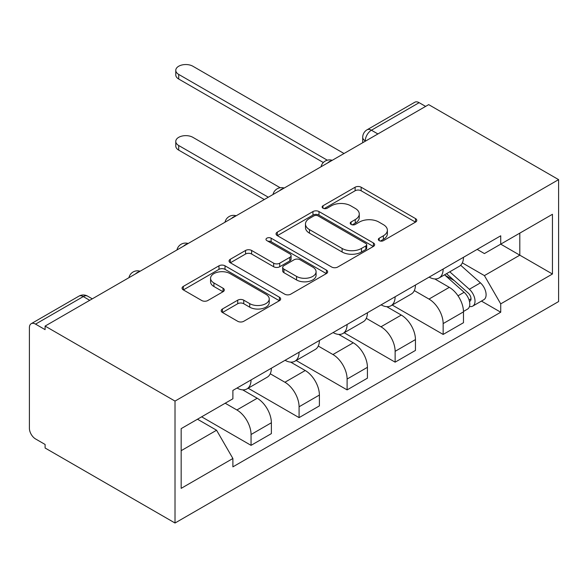 <?xml version="1.0" encoding="UTF-8"?>
<svg xmlns="http://www.w3.org/2000/svg" width="588" height="588" viewBox="0 0 588 588"><rect width="100%" height="100%" fill="white"/><g stroke="black" fill="none" stroke-linecap="round" stroke-linejoin="round"><path stroke-width="0.88" d="M379.209 240.646A2.991 1.727 0 0 0 383.442 240.646L415.547 222.11A4.27 2.47 0 0 0 416.796 220.36A4.27 2.47 0 0 0 415.547 218.618L361.15 187.219A4.27 2.47 0 0 0 355.108 187.219L323.003 205.756A2.991 1.727 0 0 0 322.128 206.976A2.991 1.727 0 0 0 323.003 208.196A2.991 1.727 0 0 0 327.237 208.196L331.389 205.793A13.678 7.894 0 0 1 350.727 205.793L355.262 208.417A13.678 7.894 0 0 1 359.268 213.995A13.678 7.894 0 0 1 355.262 219.581L351.102 221.977A2.991 1.727 0 0 0 350.228 223.197A2.991 1.727 0 0 0 351.102 224.418A2.991 1.727 0 0 0 355.336 224.418L359.488 222.021A13.678 7.894 0 0 1 378.834 222.021L383.361 224.638A13.678 7.894 0 0 1 387.367 230.224A13.678 7.894 0 0 1 383.361 235.803L379.209 238.206A2.991 1.727 0 0 0 378.334 239.426A2.991 1.727 0 0 0 379.209 240.646L379.209 238.206M222.455 308.987A4.27 2.47 0 0 0 221.198 310.736A4.27 2.47 0 0 0 222.455 312.478L237.714 321.291A4.27 2.47 0 0 0 243.755 321.291L279.41 300.703A4.27 2.47 0 0 0 280.667 298.961A4.27 2.47 0 0 0 279.41 297.212L225.02 265.813A4.27 2.47 0 0 0 218.979 265.813L183.324 286.4A4.27 2.47 0 0 0 182.067 288.142A4.27 2.47 0 0 0 183.324 289.884L201.75 300.527A4.27 2.47 0 0 0 207.799 300.527L223.058 291.721A4.27 2.47 0 0 0 224.307 289.972A4.27 2.47 0 0 0 223.058 288.23L213.914 282.953A11.429 6.6 0 0 1 210.57 278.286A11.429 6.6 0 0 1 217.626 272.185A11.429 6.6 0 0 1 230.084 273.618L265.894 294.294A11.429 6.6 0 0 1 269.238 298.961A11.429 6.6 0 0 1 262.182 305.054A11.429 6.6 0 0 1 249.724 303.629L243.755 300.181A4.27 2.47 0 0 0 237.714 300.181L222.455 308.987L222.455 312.478M175.018 401.09L45.1 326.083L428.689 104.627L558.6 179.627L175.018 401.09L175.018 523.019L558.6 301.556L558.6 179.627M331.691 267.033A4.27 2.47 0 0 0 337.733 267.033L373.395 246.446A4.27 2.47 0 0 0 374.644 244.704A4.27 2.47 0 0 0 373.395 242.954L318.997 211.555A4.27 2.47 0 0 0 312.956 211.555L277.301 232.142A4.27 2.47 0 0 0 276.044 233.884A4.27 2.47 0 0 0 277.301 235.626L331.691 267.033M268.069 241.293A2.991 1.727 0 0 1 271.105 241.712L271.105 238.162L326.399 270.083A4.27 2.47 0 0 1 327.656 271.832A4.27 2.47 0 0 1 326.399 273.574L290.744 294.162A4.27 2.47 0 0 1 284.702 294.162L230.312 262.755L230.312 259.271A4.27 2.47 0 0 0 229.055 261.013A4.27 2.47 0 0 0 230.312 262.755M230.312 259.271L245.571 250.459A4.27 2.47 0 0 1 251.613 250.459L273.67 263.196A4.27 2.47 0 0 0 279.719 263.196L289.84 257.353A4.27 2.47 0 0 0 291.089 255.604A4.27 2.47 0 0 0 289.84 253.862L266.871 240.602A2.991 1.727 0 0 1 265.996 239.382A2.991 1.727 0 0 1 267.841 237.787A2.991 1.727 0 0 1 271.105 238.162M45.1 326.083L45.1 329.64L35.559 324.128A8.71 5.027 -120 0 0 31.201 323.701A8.71 5.027 -120 0 0 29.4 327.685L29.4 428.285A8.71 5.027 -120 0 0 35.559 438.949L45.1 444.462L45.1 448.012L175.018 523.019M377.893 133.954L371.425 130.22A8.71 5.027 60 0 0 367.074 129.786L414.79 102.238A8.71 5.027 60 0 1 419.141 102.672L371.425 130.22A8.71 5.027 120 0 0 365.266 140.885L365.266 141.238M425.609 106.399L419.141 102.672M443.154 269.032A20.029 11.562 60 0 1 439.008 278.021L459.324 266.291A20.029 11.562 -120 0 0 463.469 257.301M414.32 290.597L428.99 299.071A20.029 11.562 60 0 1 443.154 323.598L463.476 311.868A20.029 11.562 -120 0 0 449.313 287.341L434.767 278.94M463.476 311.868L463.476 322.709L443.154 334.44L392.218 305.032M439.008 278.021A20.029 11.562 60 0 1 429.152 277.117M443.154 323.598L443.154 334.44M395.129 296.756A20.029 11.562 60 0 1 390.983 305.753L411.299 294.022A20.029 11.562 -120 0 0 415.444 285.026M344.193 332.764L395.129 362.164L415.451 350.433L415.451 339.592A20.029 11.562 -120 0 0 401.288 315.065L386.742 306.671M390.983 305.753A20.029 11.562 60 0 1 381.12 304.849M366.295 318.321L380.965 326.796A20.029 11.562 60 0 1 395.129 351.323L395.129 362.164M347.104 324.488A20.029 11.562 60 0 1 342.958 333.477L363.274 321.746A20.029 11.562 -120 0 0 367.419 312.757M296.168 360.488L347.104 389.895L367.426 378.165L367.426 367.324A20.029 11.562 -120 0 0 353.263 342.797L338.717 334.396M342.958 333.477A20.029 11.562 60 0 1 333.095 332.573M318.27 346.053L332.94 354.527A20.029 11.562 60 0 1 347.104 379.054L347.104 389.895M299.079 352.212A20.029 11.562 60 0 1 294.933 361.201L315.249 349.47A20.029 11.562 -120 0 0 319.394 340.481M248.143 388.212L299.079 417.62L319.394 405.889L319.394 395.048A20.029 11.562 -120 0 0 305.238 370.521L290.692 362.127M294.933 361.201A20.029 11.562 60 0 1 285.07 360.297M270.245 373.777L284.915 382.251A20.029 11.562 60 0 1 299.079 406.778L299.079 417.62M251.054 379.944A20.029 11.562 60 0 1 246.909 388.933L267.224 377.202A20.029 11.562 -120 0 0 271.369 368.213M201.64 416.819L251.054 445.351L271.369 433.621L271.369 422.772A20.029 11.562 -120 0 0 257.213 398.245L242.668 389.851M246.909 388.933A20.029 11.562 60 0 1 237.045 388.029M225.197 403.221L236.891 409.976A20.029 11.562 60 0 1 251.054 434.51L251.054 445.351M519.807 233.127L519.814 255.17L484.409 275.61L462.344 262.873M181.17 450.68L216.575 430.24L232.892 458.5L181.17 488.363L181.17 428.637L232.892 398.782L232.892 390.425L500.726 235.795L500.726 244.145L484.409 253.568L477.169 249.393M500.726 244.152L552.441 274.008L500.726 303.871L484.409 275.61M500.726 244.145L552.441 214.289L552.441 274.008M232.892 458.5L232.892 466.857L500.726 312.221L500.726 303.871M216.575 430.24L197.487 419.222M481.44 301.085L500.726 312.221M552.441 214.289L519.814 233.127M380.407 241.065L383.361 239.36A13.678 7.894 0 0 0 387.367 233.774L387.367 230.224M359.268 213.995L359.268 217.553A13.678 7.894 0 0 1 355.262 223.131L352.3 224.844M415.488 222.139L361.15 190.769A4.27 2.47 0 0 0 355.108 190.769L324.201 208.615M373.336 246.482L318.997 215.105A4.27 2.47 0 0 0 312.956 215.105L277.352 235.663M365.839 245.924A2.991 1.727 0 0 0 366.714 244.704A2.991 1.727 0 0 0 365.839 243.483L318.093 215.914A2.991 1.727 0 0 0 313.86 215.914L309.479 218.442A13.678 7.894 0 0 0 305.473 224.028A13.678 7.894 0 0 0 309.479 229.607L342.113 248.452A13.678 7.894 0 0 0 361.458 248.452L365.839 245.924L365.839 249.474A2.991 1.727 0 0 0 366.714 248.254L366.714 244.704M305.473 224.028L305.473 227.585A13.678 7.894 0 0 0 309.479 233.164L309.479 229.607M365.839 249.474L361.458 252.009A13.678 7.894 0 0 1 342.113 252.009L309.479 233.164M230.364 262.792L245.571 254.016L245.571 250.459M291.089 255.604L291.089 259.161A4.27 2.47 0 0 1 289.84 260.903L279.719 266.746A4.27 2.47 0 0 1 273.67 266.746L251.613 254.016A4.27 2.47 0 0 0 245.571 254.016M271.105 241.712L326.347 273.604M296.565 276.411A11.429 6.6 0 0 0 309.023 277.837A11.429 6.6 0 0 0 316.079 271.744A11.429 6.6 0 0 0 312.728 267.077L300.115 259.793A4.27 2.47 0 0 0 294.066 259.793L283.945 265.636A4.27 2.47 0 0 0 282.696 267.378A4.27 2.47 0 0 0 283.945 269.128L296.565 276.411L296.565 279.962A11.429 6.6 0 0 0 309.023 281.395A11.429 6.6 0 0 0 316.079 275.294L316.079 271.744M282.696 267.378L282.696 270.936A4.27 2.47 0 0 0 283.945 272.678L283.945 269.128M296.565 279.962L283.945 272.678M269.238 298.961L269.238 302.511A11.429 6.6 0 0 1 262.182 308.612A11.429 6.6 0 0 1 249.724 307.179L243.755 303.731A4.27 2.47 0 0 0 237.714 303.731L222.507 312.515M210.57 278.286L210.57 281.843A11.429 6.6 0 0 0 213.914 286.503L213.914 282.953M222.999 291.751L213.914 286.503M279.359 300.733L225.02 269.363A4.27 2.47 0 0 0 218.979 269.363L183.375 289.921M444.543 274.824L464.116 292.287A10.885 6.284 60 0 1 467.534 309.119L463.469 311.464M445.065 275.287L454.274 280.608M280.175 187.734L192.871 137.327A10.011 5.784 0 0 0 181.957 136.078A10.011 5.784 0 0 0 175.775 141.414A10.011 5.784 0 0 0 178.708 145.508L268.29 197.223M446.52 273.685L468.291 293.118A5.226 3.013 60 0 1 469.937 301.196A5.226 3.013 60 0 1 469.459 301.387M449.776 271.803L469.349 289.267A10.885 6.284 60 0 1 472.767 306.098A10.885 6.284 60 0 1 469.474 306.444M460.691 265.254L480.433 282.865A10.885 6.284 60 0 1 483.843 299.696L472.767 306.098M264.291 199.538L178.708 150.124A10.011 5.784 180 0 1 175.775 146.037L175.775 141.414M323.326 162.523L178.708 79.027A10.011 5.784 180 0 1 175.775 74.941L175.775 70.325A10.011 5.784 0 0 0 178.708 74.411L327.303 160.201M344.024 153.505L192.871 66.231A10.011 5.784 0 0 0 181.957 64.981A10.011 5.784 0 0 0 175.775 70.325M365.574 141.061L365.266 140.885A8.71 5.027 0 0 1 362.715 137.327L362.715 142.708M299.079 406.778L319.394 395.048M347.104 379.054L367.426 367.324M395.129 351.323L415.451 339.592M251.054 434.51L271.369 422.772M236.891 409.976L257.213 398.245M284.915 382.251L305.238 370.521M332.94 354.527L353.263 342.797M380.965 326.796L401.288 315.065M428.99 299.071L449.313 287.341M331.478 160.744A8.71 5.027 120 0 0 327.634 162.964M283.453 188.476A8.71 5.027 120 0 0 279.609 190.696M235.428 216.2A8.71 5.027 120 0 0 231.584 218.42M187.403 243.924A8.71 5.027 120 0 0 183.559 246.144M139.378 271.656A8.71 5.027 120 0 0 135.534 273.876M89.736 300.314L83.275 296.58L35.559 324.128M92.287 298.844L87.627 296.146A8.71 5.027 120 0 0 83.275 296.58A8.71 5.027 60 0 0 78.924 296.146L31.201 323.701M383.361 239.36L383.361 235.803M351.102 224.418L351.102 221.977M355.262 223.131L355.262 219.581M323.003 208.196L323.003 205.756M355.108 190.769L355.108 187.219M361.15 190.769L361.15 187.219M415.547 222.11L415.547 218.618M277.301 235.626L277.301 232.142M312.956 215.105L312.956 211.555M318.997 215.105L318.997 211.555M373.395 246.446L373.395 242.954M342.113 252.009L342.113 248.452M361.458 252.009L361.458 248.452M251.613 254.016L251.613 250.459M273.67 266.746L273.67 263.196M279.719 266.746L279.719 263.196M289.84 260.903L289.84 257.353M326.399 273.574L326.399 270.083M237.714 303.731L237.714 300.181M243.755 303.731L243.755 300.181M249.724 307.179L249.724 303.629M223.058 291.721L223.058 288.23M183.324 289.884L183.324 286.4M218.979 269.363L218.979 265.813M225.02 269.363L225.02 265.813M279.41 300.703L279.41 297.212M464.116 292.287L458.008 295.808M471.017 298.807L469.055 299.939M480.433 282.865L469.349 289.267M178.708 150.124L178.708 145.508M178.708 74.411L178.708 79.027M332.22 160.318A8.71 8.71 0 0 0 321.048 166.772M284.195 188.05A8.71 8.71 0 0 0 273.023 194.496M236.17 215.774A8.71 8.71 0 0 0 224.998 222.22M188.145 243.498A8.71 8.71 0 0 0 176.973 249.951M140.12 271.23A8.71 8.71 0 0 0 128.948 277.676M87.627 296.146A8.71 8.71 0 0 0 78.924 296.146M367.074 129.786A8.71 8.71 0 0 0 362.715 137.327"/></g></svg>
